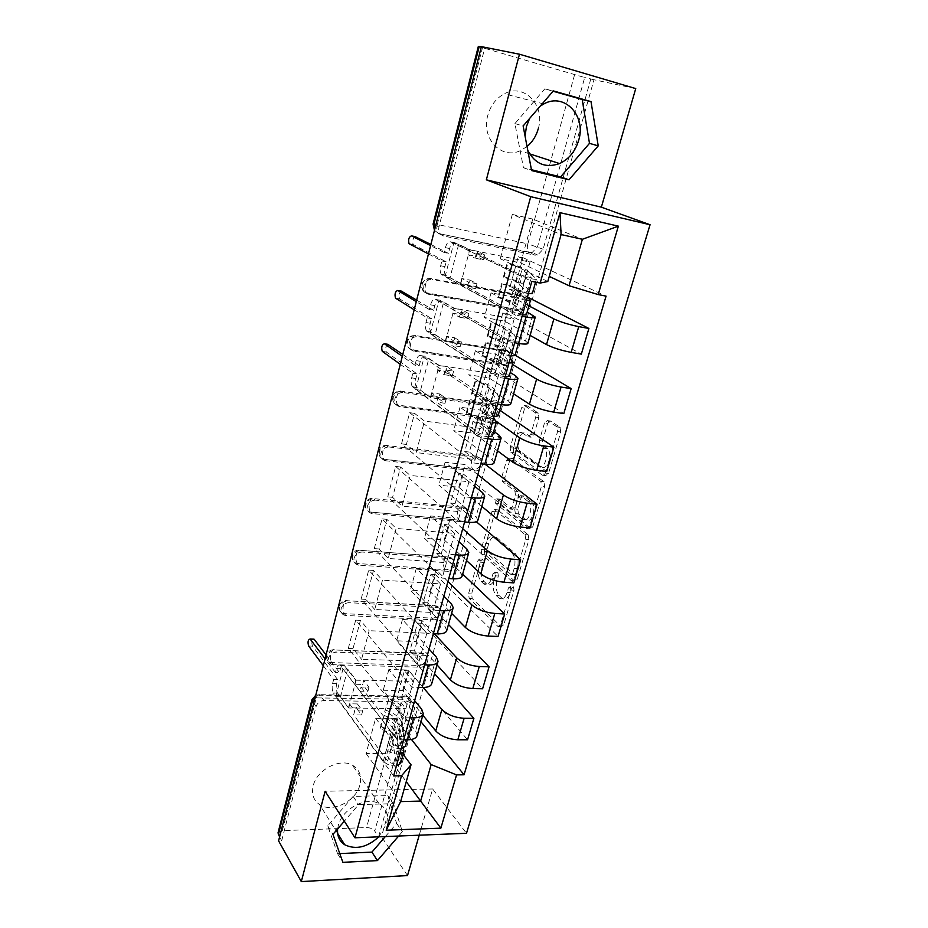 <?xml version="1.0" encoding="UTF-8"?>
<svg xmlns="http://www.w3.org/2000/svg" width="928" height="928" viewBox="0 0 928 928"><rect width="100%" height="100%" fill="white"/><g stroke="black" fill="none" stroke-linecap="round" stroke-linejoin="round"><path stroke-width="0.7" stroke-dasharray="4.64 3.48" d="M513.486 586.809L514.008 590.208L503.73 624.996L501.201 626.713L472.213 598.572L471.575 593.943L481.156 560.419L482.896 559.19L483.36 562.414L482.108 566.799C480.634 573.237 481.354 578.19 484.242 581.659L486.806 584.037C490.054 586.102 492.71 584.211 494.775 578.388L496.074 573.945L497.86 572.704L498.371 576.021L497.072 580.487C495.564 587.03 496.306 592.11 499.322 595.718L502.002 598.2C505.377 600.358 508.138 598.479 510.284 592.563L511.606 588.039L513.486 586.809L510.342 586.589L510.876 590.011L500.61 624.846L497.976 626.47L469.185 598.386L468.536 593.758L478.117 560.187L479.834 558.934L480.31 562.194L479.057 566.579L482.108 566.799M479.057 566.579C477.595 573.017 478.303 577.982 481.191 581.462L483.743 583.84C486.98 585.904 489.624 584.014 491.701 578.179L492.988 573.724L494.775 572.483L495.274 575.812L493.986 580.278L497.072 580.487M428.655 294.304C424.722 293.12 423.133 290.232 423.876 285.662C424.769 282.622 426.625 280.627 429.432 279.664L432.471 279.49L430.708 278.516L427.669 278.678C424.873 279.641 423.029 281.636 422.124 284.664C421.393 289.223 422.982 292.1 426.903 293.294L519.692 309.975C526.617 308.862 528.09 296.774 521.374 295.858L430.708 278.516C428.655 277.89 426.961 279.746 425.627 284.107C424.78 287.912 425.001 290.789 426.277 292.738L516.745 309.476L519.344 311.042L428.655 294.304L426.277 292.738C419.282 287.239 419.746 282.553 427.669 278.678L429.432 279.664M414.004 351.178C410.095 350.1 408.494 347.339 409.213 342.884C410.211 339.648 412.252 337.618 415.338 336.794L417.728 336.736L416.022 335.611L413.633 335.669C410.559 336.493 408.517 338.523 407.531 341.748C406.824 346.19 408.413 348.951 412.31 350.03L504.032 364.46C511.166 363.788 513.091 351.41 506.143 350.622L416.022 335.611C414.039 334.822 412.392 336.551 411.104 340.785C410.246 344.671 410.489 347.606 411.835 349.589L501.781 364.02L504.148 365.597L414.004 351.178L411.835 349.589C404.19 347.466 405.664 335.692 413.633 335.669L415.338 336.794M399.713 406.638C395.827 405.675 394.226 403.03 394.922 398.692C396.024 395.235 398.263 393.182 401.638 392.544L403.344 392.556L401.696 391.303L399.991 391.291C396.627 391.941 394.388 393.982 393.298 397.428C392.614 401.754 394.203 404.399 398.077 405.362L488.708 417.623C496.039 417.449 498.487 404.759 491.283 404.086L401.696 391.303C399.782 390.363 398.182 391.952 396.929 396.07C396.059 400.049 396.337 403.054 397.764 405.06L487.177 417.287L489.311 418.841L399.713 406.638L397.764 405.06C389.714 403.019 391.674 390.653 399.991 391.291L401.638 392.544M385.77 460.764C381.907 459.894 380.306 457.353 380.979 453.131C382.208 449.454 384.656 447.4 388.322 446.971L389.308 447.006L387.718 445.637L386.732 445.602C383.067 446.02 380.631 448.073 379.413 451.75C378.74 455.961 380.341 458.502 384.192 459.36L473.721 469.51C481.214 469.87 484.242 456.854 476.76 456.286L387.718 445.637C385.862 444.558 384.32 446.02 383.09 450.01C382.22 454.094 382.533 457.156 384.018 459.198L472.909 469.313L474.823 470.844L385.77 460.764L384.018 459.198C375.55 457.237 378.09 444.222 386.732 445.602L388.322 446.971M372.163 513.578C368.323 512.813 366.722 510.377 367.372 506.259C368.741 502.35 371.397 500.296 375.33 500.134L373.798 498.649C369.866 498.812 367.221 500.853 365.852 504.762C365.214 508.869 366.804 511.305 370.632 512.059L459.07 520.179C466.68 521.095 470.345 507.732 462.585 507.28L374.077 498.672C372.29 497.454 370.794 498.788 369.588 502.674C368.718 506.85 369.066 509.971 370.608 512.036L458.977 520.144L460.682 521.64L372.163 513.578L370.608 512.036C361.688 510.168 364.913 496.445 373.798 498.649L375.33 500.134M358.869 565.129L358.289 565.059C354.856 564.166 353.464 561.846 354.09 558.122C355.505 554.167 358.231 552.137 362.245 552.032L360.76 550.432C356.746 550.536 354.032 552.566 352.617 556.51C351.99 560.234 353.394 562.542 356.816 563.447L445.22 569.699C452.597 570.546 456.495 557.832 449.048 557.148L360.679 550.35C358.962 549.144 357.535 550.385 356.41 554.086C355.552 558.204 355.888 561.347 357.396 563.516L358.869 565.129L446.855 571.277L445.22 569.699C443.538 567.6 443.143 564.56 444.013 560.593C445.208 557.032 446.751 555.837 448.63 557.02L360.679 550.35C352.176 548.042 348.383 561.046 356.816 563.447L358.289 565.059M345.9 615.484L344.682 615.299C341.701 614.266 340.506 612.086 341.121 608.756C342.513 604.882 345.204 602.864 349.195 602.69L347.756 600.984C343.778 601.158 341.086 603.177 339.706 607.051C339.091 610.369 340.274 612.55 343.256 613.57L431.764 618.118C438.77 618.79 442.888 607.051 436.009 605.914L347.536 600.752C345.912 599.65 344.578 600.834 343.534 604.302C342.699 608.339 343.012 611.482 344.474 613.756L345.9 615.484L433.341 619.788L431.764 618.118C430.128 615.914 429.745 612.863 430.604 608.977C431.706 605.636 433.156 604.499 434.93 605.578L347.536 600.752C339.578 598.769 335.623 610.694 343.256 613.57L344.682 615.299M333.233 664.657L331.435 664.332C328.872 663.218 327.874 661.188 328.454 658.219C329.823 654.426 332.479 652.407 336.446 652.164L335.054 650.366C331.099 650.609 328.442 652.628 327.085 656.409C326.505 659.367 327.491 661.397 330.055 662.511L418.598 665.446C425.268 665.968 429.548 655.11 423.238 653.614L334.706 649.983C333.175 648.985 331.922 650.099 330.948 653.347C330.136 657.302 330.438 660.469 331.853 662.847L333.233 664.657L420.129 667.209L418.598 665.446C417.02 663.149 416.649 660.098 417.496 656.27C418.516 653.138 419.862 652.071 421.556 653.045L334.706 649.983C327.236 648.289 323.199 659.24 330.055 662.511L331.435 664.332M359.902 784.914C356.108 801.328 331.911 813.299 319.592 804.599C313.49 800.33 311.367 794.066 313.212 785.796C316.75 769.753 339.973 757.7 352.454 765.217C359.484 769.463 361.966 776.028 359.902 784.914M337.63 828.959L338.291 825.502C342.107 808.903 366.235 796.108 379.053 803.648C386.268 807.905 388.774 814.622 386.558 823.809L378.786 836.836M527.046 146.531L520.132 150.754C501.271 159.802 481.052 138.411 487.792 115.374C490.599 105.467 496.086 98.287 504.264 93.832C524.146 82.662 545.594 105.502 538.263 128.772M527.742 150.232L525.074 136.172M547.671 423.319L550.536 421.022L559.944 427.158L560.779 431.949L548.518 473.454L545.652 475.6L513.834 452.504L513.265 448.073L524.668 408.192L527.371 405.907L538.368 413.122L538.901 417.554L533.844 434.988L531.094 437.204L525.805 433.562C520.283 429.246 514.762 446.646 520.121 451.31L541.476 466.714C547.184 471.436 553.181 453.699 547.532 448.642L543.112 445.463L542.532 440.928L547.671 423.319L544.516 422.89L547.381 420.581L556.765 426.729L557.6 431.52L545.339 473.083L542.486 475.24L510.76 452.122L510.191 447.679L521.582 407.752L524.285 405.466L535.247 412.682L535.769 417.113L530.723 434.571L527.974 436.798L522.708 433.144L525.805 433.562M497.86 572.704L494.775 572.483M635.738 88.589L593.966 79.738L381.478 836.72L378.601 836.836L374.738 831.047L410.524 702.624C411.127 699.886 410.292 698.007 408.018 696.974L320.218 695.2L315.358 696.87M419.224 835.2L432.634 788.974L466.494 833.298M407.52 875.568L381.478 836.72M528.171 534.853L528.937 539.69L517.256 579.2L514.576 580.998L484.857 554.422L484.184 549.817L495.065 511.769L497.617 509.843L528.171 534.853L525.028 534.574L525.793 539.412L514.124 578.991L511.444 580.777L481.806 554.19L481.145 549.573L492.002 511.467L494.554 509.542L525.028 534.574M514.576 580.998L511.432 580.766L514.576 580.998M532.695 526.976L544.666 486.481L543.866 481.667L512.326 458.49L509.692 460.59L504.902 477.34L505.505 481.829L518.033 491.527L518.659 496.12L515.411 507.326L512.743 509.298L500.076 499.148C498.197 499.438 497.744 500.946 498.707 503.684L529.911 528.937L532.695 526.976L529.54 526.686L541.5 486.133L544.666 486.481M529.656 118.413L540.212 106.152M481.307 46.945L484.834 47.641L438.909 226.966C438.132 231.675 439.721 234.68 443.677 235.99L534.911 255.154L529.378 252.648L532.138 252.532L537.544 246.755L584.698 77.523L478.338 46.423M484.834 47.641L481.388 46.632M593.966 79.738L584.698 77.523M378.601 836.836L414.735 707.762C415.35 705.013 414.514 703.134 412.229 702.102L324 700.501L319.754 694.678L315.775 695.211M278.04 832.822L282.332 830.63L366.537 827.567C370.168 827.66 372.894 828.82 374.738 831.047M279.583 836.952L281.706 840.733L278.586 840.861M417.113 735.452L415.64 730.893L383.241 690.258L402.648 690.629L422.832 715.221M403.703 739.825L397.242 739.825L342.954 669.007L347.675 669.134L356.097 680.05L413.459 681.384L405.872 708.679L397.01 697.705L404.434 670.712L413.459 681.384M404.434 670.712L408.923 670.828L467.561 739.767M414.445 650.853L409.944 650.69L417.542 623.082L422.054 623.291L414.445 650.853L434.559 673.693M409.944 650.69L419.085 661.142L361.572 659.309L369.135 630.704L360.424 620.368L353.023 648.637L361.572 659.309M353.023 648.637L348.29 648.475L403.367 717.762L397.242 739.825M409.851 717.82L403.367 717.762M423.214 687.509L408.332 670.016L388.878 669.482L414.642 700.675M431.74 683.646L430.151 679.366L396.662 640.807L416.173 641.584L437.042 664.912M348.29 648.475L355.668 620.136L411.835 687.3L418.342 687.428M355.668 620.136L360.424 620.368M417.542 623.082L426.845 633.221L369.135 630.704M422.054 623.291L482.606 688.773M427.692 602.852L423.168 602.597L430.94 574.351L435.476 574.664L427.692 602.852L448.456 624.486M423.168 602.597L432.61 612.503L374.738 609.476L382.475 580.174L373.462 570.442L365.899 599.384L374.738 609.476M365.899 599.384L361.143 599.117L418.134 664.668L411.835 687.3M424.653 664.866L418.134 664.668M434.304 633.731L421.996 620.484L402.427 619.521L429.072 649.055M446.751 630.53L445.046 626.539L410.396 590.162L430.035 591.356L451.6 613.373M361.143 599.117L368.683 570.117L426.822 633.406L433.364 633.685M368.683 570.117L373.462 570.442M430.94 574.351L440.556 583.921L382.475 580.174M435.476 574.664L498.034 636.492M441.252 553.749L436.705 553.401L444.651 524.494L449.222 524.9L441.252 553.749L462.689 574.107M436.705 553.401L446.449 562.716L388.217 558.436L396.14 528.426L386.825 519.332L379.076 548.97L388.217 558.436M379.076 548.97L374.286 548.599L433.272 610.183L426.822 633.406M439.837 610.531L433.272 610.183M447.957 581.473L435.998 569.746L416.312 568.365L443.862 596.136M462.144 576.033L460.311 572.356L424.467 538.286L444.234 539.922L466.517 560.547M374.286 548.599L382.011 518.903L442.192 578.098L448.781 578.538M382.011 518.903L386.825 519.332M444.651 524.494L454.581 533.449L396.14 528.426M449.222 524.9L513.845 582.888M455.126 503.498L450.556 503.046L458.687 473.466L463.281 473.976L455.126 503.498L476.319 521.71M450.556 503.046L460.613 511.746L402.021 506.154L410.141 475.414L400.513 466.981L392.579 497.338L402.021 506.154M392.579 497.338L387.753 496.863L448.816 554.26L442.192 578.098M455.428 554.77L448.816 554.26M462.701 528.74L450.335 517.789L430.522 515.956L459.035 541.871M477.932 520.109L475.971 516.757L438.886 485.135L458.768 487.235L481.818 506.398M387.753 496.863L395.664 466.436L457.968 521.327L464.603 521.93M395.664 466.436L400.513 466.981M458.687 473.466L468.942 481.783L410.141 475.414M463.281 473.976L530.062 527.904M469.336 452.064L464.731 451.507L473.06 421.208L477.688 421.834L469.336 452.064L485.251 464.313M464.731 451.507L475.113 459.546L416.173 452.586L424.49 421.08L414.526 413.354L406.394 444.454L416.173 452.586M406.394 444.454L401.546 443.862L464.766 496.851L457.968 521.327M471.424 497.536L464.766 496.851M477.816 474.684L465.032 464.545L445.092 462.248L474.591 486.202M494.148 462.712L492.049 459.708L453.664 430.65L473.674 433.237L497.501 450.857M401.546 443.862L409.654 412.693L474.173 463.026L480.843 463.803M409.654 412.693L414.526 413.354M473.06 421.208L483.639 428.864L424.49 421.08M477.688 421.834L546.708 471.482M483.882 399.388L479.242 398.727L487.78 367.697L492.432 368.428L483.882 399.388L499.67 410.176M479.242 398.727L489.972 406.081L430.673 397.683L439.199 365.377L428.887 358.394L420.558 390.259L430.673 397.683M420.558 390.259L415.674 389.563L481.156 437.888L474.173 463.026M487.85 438.747L481.156 437.888M495.552 420.836L480.089 409.99L460.021 407.195L493.731 431.346M510.794 403.773L508.556 401.128L468.814 374.796L488.94 377.893L513.59 393.878M415.674 389.563L423.992 357.616L490.819 403.135L497.536 404.098M423.992 357.616L428.887 358.394M487.78 367.697L498.707 374.645L439.199 365.377M492.432 368.428L563.795 413.575M498.777 345.448L494.114 344.659L502.86 312.875L507.535 313.722L498.777 345.448L515.086 355.169M494.114 344.659L505.203 351.294L445.533 341.388L454.291 308.258L443.619 302.064L435.081 334.73L445.533 341.388M435.081 334.73L430.163 333.906L497.988 377.302L490.819 403.135M504.739 378.346L497.988 377.302M512.5 364.426L495.517 354.055L475.345 350.738L510.238 372.488M527.904 343.221L525.515 340.97L484.358 317.515L504.6 321.134L530.108 335.402M430.163 333.906L438.677 301.159L507.918 341.585L514.68 342.745M438.677 301.159L443.619 302.064M502.86 312.875L514.158 319.081L454.291 308.258M507.535 313.722L581.334 354.113M514.042 290.174L509.356 289.269L518.311 256.685L523.009 257.671L514.042 290.174L527.464 297.041M509.356 289.269L520.805 295.15L460.787 283.655L469.754 249.667L458.71 244.296L449.964 277.797L460.787 283.655M449.964 277.797L445.011 276.846L515.295 315.033L507.918 341.585M522.081 316.274L515.295 315.033M528.914 305.869L511.351 296.693L491.051 292.83L527.185 312.028M504.6 321.134L511.351 296.693M488.94 377.893L495.517 354.055M473.674 433.237L480.089 409.99M458.768 487.235L465.032 464.545M444.234 539.922L450.335 517.789M430.035 591.356L435.998 569.746M416.173 641.584L421.996 620.484M402.648 690.629L408.332 670.016M519.344 311.042L521.606 310.996C528.542 309.882 530.027 297.76 523.299 296.844L432.471 279.49M504.148 365.597L505.876 365.597C513.033 364.936 514.97 352.524 508.01 351.735L417.728 336.736M489.311 418.841L490.494 418.876C497.849 418.702 500.308 405.988 493.081 405.316L403.344 392.556M474.823 470.844L475.461 470.879C482.966 471.238 486.005 458.188 478.512 457.632L389.308 447.006M460.682 521.64L460.752 521.652C468.373 522.568 472.05 509.182 464.278 508.73L375.62 500.157M446.855 571.277C454.244 572.124 458.154 559.375 450.683 558.691L362.245 552.032M433.341 619.788C440.371 620.461 444.489 608.687 437.598 607.562L349.195 602.69M420.129 667.209C426.81 667.719 431.102 656.85 424.792 655.354L336.446 652.164M491.051 292.83L484.358 317.515M475.345 350.738L468.814 374.796M460.021 407.195L453.664 430.65M445.092 462.248L438.886 485.135M430.522 515.956L424.467 538.286M416.312 568.365L410.396 590.162M402.427 619.521L396.662 640.807M388.878 669.482L383.241 690.258M411.464 739.454L394.98 718.423L375.643 718.26L366.084 753.501L385.329 753.385L406.267 781.654M385.329 753.385L394.98 718.423M375.643 718.26L403.158 754.441M366.084 753.501L400.618 801.618M432.634 788.974L325.125 791.259M398.646 836.035L402.392 831.685L393.46 803.683L358.614 804.622L344.323 821.199M547.81 281.497L500.296 258.75L520.666 262.926L532.765 219.054L582.39 239.285M532.765 219.054L512.314 214.438L561.092 234.564M520.666 262.926L549.248 276.405M512.314 214.438L500.296 258.75M408.923 670.828L401.488 697.775L420.976 721.764M401.488 697.775L397.01 697.705M347.675 669.134L340.448 696.766L348.719 707.994L405.872 708.679M340.448 696.766L335.75 696.684L393.623 775.889M445.011 276.846L453.746 243.264L531.825 281.404M335.75 696.684L342.954 669.007M523.009 257.671L606.065 296.136M348.719 707.994L356.097 680.05M453.746 243.264L458.71 244.296M518.311 256.685L529.981 262.114L469.754 249.667M590.834 78.822L543.124 249.214L537.683 255.038L534.911 255.154M281.706 840.733L316.077 706.533C317.422 702.821 320.056 700.814 324 700.501M426.845 633.221L419.085 661.142M440.556 583.921L432.61 612.503M454.581 533.449L446.449 562.716M468.942 481.783L460.613 511.746M483.639 428.864L475.113 459.546M498.707 374.645L489.972 406.081M514.158 319.081L505.203 351.294M529.981 262.114L520.805 295.15M385.34 836.569L396.65 823.449L387.73 795.574L353.116 796.398L327.7 825.874L337.595 853.714L339.776 853.609M327.7 825.874L332.955 834.365M353.116 796.398L358.614 804.622M387.73 795.574L393.46 803.683M396.65 823.449L402.392 831.685M337.595 853.714L342.873 862.332M553.065 91.234L544.794 88.891L514.924 123.575L523.438 167.736L531.442 169.72M514.924 123.575L523.137 125.976M544.794 88.891L553.343 90.909M523.438 167.736L531.605 170.566M510.342 586.589L508.486 587.83L507.152 592.366C505.018 598.293 502.257 600.172 498.893 598.015L501.816 598.038M493.986 580.278C492.466 586.832 493.22 591.925 496.225 595.532L498.707 597.852M479.834 558.934L482.873 559.166M515.922 573.411L514.031 574.676L487.884 551.499L487.42 548.262L488.754 543.599C490.842 537.625 493.557 535.665 496.898 537.73L515.052 553.285C518.126 556.835 518.891 561.939 517.337 568.609L515.922 573.411L512.79 573.191L510.91 574.455L514.031 574.676L510.91 574.455L484.834 551.255L484.37 548.019L487.42 548.262M512.79 573.191L514.205 568.377C515.759 561.695 514.994 556.591 511.92 553.042L493.824 537.474C490.494 535.398 487.78 537.358 485.692 543.356L484.37 548.019M529.54 526.686L526.768 528.647L495.645 503.382C494.694 500.644 495.146 499.125 497.014 498.835L509.634 508.985L512.302 507.013L515.55 495.796L514.924 491.202L502.431 481.493L501.828 477.004L506.618 460.218L509.24 458.119L540.873 481.47L541.5 486.133M531.118 501.63L531.454 501.92C537.266 506.85 531.489 524.935 525.793 519.761L518.462 513.868L517.801 509.228L521.072 497.988L523.786 495.97L531.118 501.63L528.31 501.596C534.11 506.537 528.334 524.645 522.661 519.46L525.793 519.761M527.974 501.306L520.666 495.645L517.952 497.663L514.692 508.927L515.342 513.567L522.661 519.46M522.708 433.144C517.198 428.829 511.676 446.252 517.024 450.927L538.321 466.332C544.017 471.076 550.002 453.305 544.376 448.236L539.957 445.057L539.388 440.522L544.516 422.89M349.508 703.818L348.441 707.832L356.329 707.936L357.396 703.934L349.508 703.818L354.728 710.86L353.649 714.908L387.649 761.064C391.059 763.674 393.82 764.046 395.943 762.201L399.202 750.508C397.091 752.318 394.33 751.935 390.897 749.348L392.44 743.792C395.873 746.367 398.646 746.75 400.757 744.952L396.917 721.555C395.885 717.773 391.79 714.572 384.633 711.962L388.878 698.807C398.008 702.125 403.274 706.173 404.654 710.929L408.761 734.454C408.308 738.676 394.62 736.728 391.372 731.96L340.17 665.272C338.65 664.309 337.421 665.411 336.47 668.566L335.437 672.545L339.497 672.649L340.53 668.682C341.481 665.527 342.722 664.436 344.242 665.399L355.737 680.201L354.67 684.261L362.581 684.435L363.66 680.386L369.008 687.23L361.05 687.068L359.96 691.163L354.67 684.261M355.737 680.201L363.66 680.386M361.05 687.068L395.711 731.972C399.168 734.524 401.952 734.918 404.051 733.155L400.096 710.094C399.04 706.359 394.922 703.192 387.742 700.57M384.633 711.962L388.878 698.807M385.781 710.152C394.887 713.481 400.107 717.564 401.464 722.39L405.455 746.251M401.232 748.652C395.641 748.71 391.268 747.086 388.101 743.804L391.372 731.96M348.441 707.832L337.548 693.042C336.145 690.641 335.843 687.497 336.655 683.623L337.676 679.667L312.55 646.132C311.495 643.498 311.68 641.167 313.119 639.114M326.064 654.936L339.497 672.649M399.214 750.102L395.432 726.949C394.4 723.144 390.317 719.931 383.171 717.309L384.331 715.488C393.414 718.829 398.622 722.912 399.968 727.772L403.448 748.177M395.954 761.795L392.277 738.328C391.28 734.466 387.208 731.229 380.097 728.596L383.171 717.309M380.097 728.596L384.331 715.488M381.246 726.752C390.305 730.092 395.502 734.222 396.813 739.14L400.618 763.489M399.678 754.22C394.087 754.29 389.725 752.678 386.57 749.372L388.101 743.804L392.44 743.792L395.711 731.972M396.395 765.971C390.816 766.064 386.454 764.452 383.322 761.111L333.488 692.972L337.548 693.042M335.437 672.545L325.078 658.787M323.315 665.712L333.628 679.574L332.595 683.53C331.795 687.416 332.096 690.56 333.488 692.972M357.396 703.934L362.662 710.952L361.584 714.978L356.329 707.936M361.584 714.978L353.649 714.908M362.662 710.952L354.728 710.86M369.008 687.23L367.917 691.314L359.96 691.163M367.917 691.314L362.581 684.435M387.649 761.064L390.897 749.348L386.57 749.372L383.322 761.111M333.628 679.574L337.676 679.667M431.613 392.822L430.383 397.451L438.584 398.622L439.814 393.994L431.613 392.822L438.004 397.451L436.763 402.126L478.581 432.808C482.514 434.756 485.437 435.36 487.386 434.617L491.19 420.964C489.265 421.66 486.318 421.057 482.374 419.131L484.172 412.647C488.128 414.549 491.074 415.164 493 414.491L485.541 401.198C483.906 399.005 479.184 396.674 471.389 394.214L474.985 381.014L475.902 380.248C485.854 383.368 491.91 386.28 494.079 389.006L501.932 402.102C502.129 404.283 487.583 401.209 483.476 398.182L421.022 355.633C419.05 354.798 417.414 356.468 416.127 360.621L414.944 365.214L419.154 365.864L420.349 361.282C421.637 357.129 423.272 355.47 425.256 356.306L438.828 365.504L437.587 370.202L445.8 371.467L447.041 366.78L453.595 371.188L445.324 369.912L444.06 374.645L437.587 370.202M438.828 365.504L447.041 366.78M445.324 369.912L487.989 398.843C491.979 400.71 494.926 401.337 496.84 400.71L489.218 387.881C487.56 385.758 482.815 383.461 474.985 381.014M471.389 394.214L472.306 393.402L475.902 380.248M472.306 393.402C482.235 396.523 488.256 399.492 490.378 402.311L498.069 415.872M494.044 416.579C488.244 415.79 483.442 414.271 479.66 412.02L483.476 398.182M430.383 397.451L416.707 387.347C415.292 385.364 415.013 382.406 415.872 378.496L417.055 373.938L386.326 351.99C385.178 348.905 385.654 346.341 387.742 344.311M402.798 354.438L419.154 365.864M491.144 420.744L483.801 407.462C482.177 405.223 477.479 402.88 469.696 400.42L470.624 399.585C480.53 402.717 486.527 405.71 488.638 408.564L493.754 417.635M487.328 434.385L480.159 420.662C478.558 418.354 473.872 415.964 466.123 413.505L469.696 400.42M466.123 413.505L467.062 412.624L470.624 399.585M467.062 412.624C476.934 415.767 482.896 418.806 484.973 421.753L492.432 435.998M492.234 423.087C486.423 422.321 481.632 420.802 477.874 418.528L479.66 412.02L484.172 412.647L487.989 398.843M488.395 436.81C482.595 436.079 477.827 434.559 474.08 432.228L412.867 387.08L417.078 387.695M414.944 365.214L402.311 356.34M400.281 364.298L412.844 373.3L411.661 377.87C410.802 381.791 411.081 384.749 412.484 386.732L412.867 387.08M439.814 393.994L446.252 398.622L445.011 403.286L438.584 398.622M445.011 403.286L436.763 402.126M446.252 398.622L438.004 397.451M453.595 371.188L452.342 375.91L444.06 374.645M452.342 375.91L445.8 371.467M478.581 432.808L482.374 419.131L477.874 418.528L474.08 432.228M412.844 373.3L417.055 373.938M446.507 336.388L445.254 341.144L453.502 342.525L454.755 337.78L446.507 336.388L453.131 340.553L451.855 345.344L495.169 372.917C499.194 374.726 502.164 375.376 504.066 374.842L507.976 360.83C506.085 361.294 503.115 360.644 499.067 358.858L500.911 352.188C504.971 353.962 507.952 354.624 509.832 354.171L501.665 342.919C499.902 341.028 495.076 338.871 487.154 336.446L490.854 322.909L491.724 322.352C501.828 325.415 508.034 328.106 510.342 330.426L518.949 341.423C519.262 343.198 504.565 339.892 500.308 337.224L435.603 299.442C433.562 298.758 431.88 300.556 430.557 304.836L429.339 309.546L433.585 310.3L434.803 305.602C436.125 301.333 437.819 299.535 439.86 300.22L453.908 308.386L452.632 313.2L460.903 314.673L462.179 309.882L468.965 313.792L460.636 312.295L459.337 317.156L452.632 313.2M453.908 308.386L462.179 309.882M460.636 312.295L504.844 338.012C508.927 339.741 511.908 340.414 513.787 340.019L505.447 329.243C503.66 327.433 498.8 325.322 490.854 322.909M487.154 336.446L488.035 335.843L491.724 322.352M488.035 335.843C498.104 338.917 504.275 341.666 506.549 344.079L514.982 355.575M511.003 355.934C505.157 354.983 500.285 353.487 496.376 351.445L500.308 337.224M445.254 341.144L430.952 331.911C429.606 329.962 429.362 327.074 430.221 323.246L431.427 318.571L399.585 298.886C398.495 295.614 399.052 293.016 401.279 291.102M416.66 300.115L433.585 310.3M507.918 360.644L499.879 349.346C498.139 347.42 493.325 345.251 485.414 342.815L486.295 342.188C496.352 345.274 502.512 348.046 504.774 350.506L510.365 358.22M504.008 374.657L496.132 362.894C494.427 360.899 489.624 358.684 481.748 356.248L485.414 342.815M481.748 356.248L482.641 355.563L486.295 342.188M482.641 355.563C492.664 358.66 498.788 361.479 501.016 364.031L509.182 376.246M509.124 362.628C503.289 361.688 498.417 360.192 494.531 358.127L496.376 351.445L500.911 352.188L504.844 338.012M505.192 376.722C499.357 375.828 494.508 374.332 490.645 372.209L427.24 331.667L431.485 332.386M429.339 309.546L416.278 301.646M414.19 309.79L427.193 317.84L425.987 322.515C425.128 326.343 425.372 329.243 426.706 331.203L427.24 331.667M454.755 337.78L461.425 341.933L460.149 346.712L453.502 342.525M460.149 346.712L451.855 345.344M461.425 341.933L453.131 340.553M468.965 313.792L467.666 318.629L459.337 317.156M467.666 318.629L460.903 314.673M495.169 372.917L499.067 358.858L494.531 358.127L490.645 372.209M427.193 317.84L431.427 318.571M461.784 278.528L460.497 283.4L468.791 284.989L470.09 280.128L461.784 278.528L468.64 282.17L467.329 287.1L512.221 311.367C516.351 313.049 519.344 313.734 521.2 313.444L525.225 299.036C523.38 299.268 520.376 298.561 516.223 296.925L518.126 290.07C522.29 291.694 525.294 292.401 527.139 292.192L518.207 283.086C516.339 281.532 511.374 279.56 503.336 277.182L507.129 263.274L507.952 262.926C518.218 265.942 524.587 268.401 527.046 270.28L536.43 279.073C536.871 280.407 522.035 276.869 517.592 274.584L450.556 241.814C448.444 241.303 446.704 243.24 445.347 247.648L444.106 252.474L448.375 253.344L449.616 248.53C450.985 244.134 452.725 242.196 454.848 242.707L469.371 249.783L468.072 254.724L476.389 256.43L477.7 251.511L484.718 254.91L476.342 253.182L475.02 258.17L468.072 254.724M469.371 249.783L477.7 251.511M476.342 253.182L522.162 275.5L531.199 277.646L522.093 269.05C520.19 267.577 515.202 265.652 507.129 263.274M503.336 277.182L504.171 276.776L507.952 262.926M504.171 276.776C514.39 279.804 520.724 282.321 523.16 284.304L532.347 293.619M528.415 293.608C522.534 292.494 517.58 291.009 513.555 289.188L517.592 274.584M460.497 283.4L445.568 275.106C444.292 273.18 444.071 270.35 444.93 266.614L446.171 261.824L413.18 244.528C412.136 241.06 412.786 238.426 415.141 236.628M430.87 244.47L448.375 253.344M525.155 298.886L516.386 289.687C514.53 288.086 509.576 286.102 501.549 283.713L502.396 283.284C512.604 286.323 518.914 288.863 521.327 290.893L527.417 297.192M521.13 313.281L512.534 303.584C510.702 301.925 505.795 299.883 497.791 297.494L501.549 283.713M497.791 297.494L498.638 297.018L502.396 283.284M498.638 297.018C508.811 300.069 515.086 302.656 517.464 304.79L526.396 314.859M526.501 300.486C520.62 299.384 515.678 297.911 511.664 296.055L513.555 289.188L518.126 290.07L522.162 275.5M522.441 314.975C516.571 313.919 511.653 312.434 507.674 310.532L441.972 274.874L446.252 275.697M444.106 252.474L430.58 245.595M428.458 253.947L441.902 260.977L440.661 265.768C439.814 269.514 440.023 272.356 441.287 274.27L441.972 274.874M470.09 280.128L476.992 283.782L475.681 288.689L468.791 284.989M475.681 288.689L467.329 287.1M476.992 283.782L468.64 282.17M484.718 254.91L483.395 259.875L475.02 258.17M483.395 259.875L476.389 256.43M512.221 311.367L516.223 296.925L511.664 296.055L507.674 310.532M441.902 260.977L446.171 261.824M510.876 590.011L514.008 590.208M480.31 562.194L483.36 562.414M495.274 575.812L498.371 576.021M443.677 235.99L438.608 233.52L529.378 252.648L528.531 251.998L532.138 252.532L537.683 255.038M574.548 74.855L527.835 243.867L437.285 224.448L482.444 47.804M410.501 701.788L405.768 696.162C404.202 695.281 402.938 696.313 401.998 699.248L366.537 827.567M282.332 830.63L316.262 697.879L401.998 699.248L410.524 702.624L414.735 707.762M523.299 296.844L521.374 295.858C519.146 295.208 517.337 296.96 515.945 301.136C515.063 304.79 515.33 307.562 516.745 309.476L521.606 310.996M508.01 351.735L506.143 350.622C503.985 349.821 502.222 351.445 500.865 355.505C499.983 359.24 500.285 362.082 501.781 364.02L505.876 365.597M493.081 405.316L491.283 404.086C489.184 403.146 487.478 404.643 486.156 408.598C485.263 412.426 485.611 415.326 487.177 417.287L490.494 418.876M478.512 457.632L476.76 456.286C474.73 455.219 473.071 456.599 471.784 460.439C470.89 464.36 471.262 467.318 472.909 469.313L475.461 470.879M464.278 508.73L462.585 507.28C460.613 506.085 459 507.361 457.736 511.096C456.843 515.11 457.26 518.126 458.977 520.144L460.752 521.652M450.37 558.656L448.63 557.02L450.683 558.691M436.775 607.457L434.93 605.578L437.598 607.562M423.493 655.145L421.556 653.045L424.792 655.354M532.823 315.021L525.515 340.97M515.678 375.875L508.556 401.128M498.986 435.116L492.049 459.708M482.722 492.803L475.971 516.757M466.888 549.005L460.311 572.356M451.449 603.78L445.046 626.539M436.404 657.175L430.151 679.366M421.73 709.247L415.64 730.893M316.077 706.533L313.745 703.18M543.124 249.214L527.835 243.867C526.976 247.428 527.208 250.131 528.531 251.998L438.608 233.52L434.466 230.376L437.83 232.858C436.624 230.968 436.438 228.16 437.285 224.448L433.109 223.996M438.909 226.966L435.731 225.458M412.229 702.102L408.018 696.974L405.768 696.162L319.754 694.678C318.327 693.773 317.156 694.84 316.262 697.879L311.994 699.526M507.152 592.366L510.284 592.563M496.225 595.532L499.322 595.718M492.988 573.724L496.074 573.945M491.701 578.179L494.775 578.388M483.569 583.689L486.632 583.886M481.191 581.462L484.242 581.659M478.117 560.187L481.156 560.419M468.536 593.758L471.575 593.943M469.185 598.386L472.213 598.572M497.976 626.47L501.097 626.62M500.61 624.846L503.73 624.996M508.486 587.83L511.606 588.039M494.554 509.542L497.617 509.843M492.002 511.467L495.065 511.769M481.145 549.573L484.184 549.817M481.806 554.19L484.857 554.422M514.124 578.991L517.256 579.2M525.793 539.412L528.937 539.69M484.834 551.255L487.884 551.499M485.692 543.356L488.754 543.599M493.824 537.474L496.898 537.73M511.838 552.96L514.959 553.216M514.205 568.377L517.337 568.609M540.699 481.319L543.866 481.667M509.24 458.119L512.326 458.49M506.618 460.218L509.692 460.59M501.828 477.004L504.902 477.34M502.535 481.586L505.609 481.922M514.808 491.098L517.917 491.434M515.55 495.796L518.659 496.12M512.302 507.013L515.411 507.326M509.634 508.985L512.743 509.298M497.014 498.835L500.076 499.148M495.703 503.417L498.765 503.73M526.768 528.647L529.911 528.937M515.434 513.648L518.543 513.95M514.692 508.927L517.801 509.228M517.952 497.663L521.072 497.988M520.666 495.645L523.786 495.97M539.388 440.522L542.532 440.928M540.177 445.243L543.332 445.649M543.773 447.725L546.928 448.131M538.321 466.332L541.476 466.714M517.488 451.321L520.585 451.704M527.974 436.798L531.094 437.204M530.723 434.571L533.844 434.988M535.769 417.113L538.901 417.554M534.992 412.473L538.112 412.914M524.285 405.466L527.371 405.907M521.582 407.752L524.668 408.192M510.191 447.679L513.265 448.073M510.91 452.261L513.996 452.632M542.486 475.24L545.652 475.6M545.339 473.083L548.518 473.454M557.6 431.52L560.779 431.949M556.765 426.729L559.944 427.158M547.381 420.581L550.536 421.022M336.47 668.566L340.53 668.682M400.768 744.558L404.051 732.76M396.917 721.555L400.096 710.094M401.464 722.39L404.654 710.929M405.466 745.393L408.772 733.607M392.277 738.328L395.432 726.949M396.813 739.14L399.968 727.772M400.641 762.619L403.912 750.926M340.564 665.701L344.648 665.817M332.595 683.53L336.655 683.623M308.641 645.992L312.55 646.132M416.127 360.621L420.349 361.282M492.942 414.271L496.793 400.502M485.541 401.198L489.218 387.881M490.378 402.311L494.079 389.006M497.953 415.408L501.816 401.662M480.159 420.662L483.801 407.462M484.973 421.753L488.638 408.564M492.327 435.51L496.144 421.88M421.022 355.633L425.256 356.306M411.661 377.87L415.872 378.496M382.452 351.526L386.524 352.164M430.557 304.836L434.803 305.602M509.774 353.997L513.718 339.845M501.665 342.919L505.447 329.243M506.549 344.079L510.342 330.426M514.843 355.192L518.798 341.063M496.132 362.894L499.879 349.346M501.016 364.031L504.774 350.506M509.054 375.828L512.975 361.827M435.603 299.442L439.86 300.22M425.987 322.515L430.221 323.246M395.769 298.387L399.864 299.129M445.347 247.648L449.616 248.53M527.058 292.053L531.118 277.518M518.207 283.086L522.093 269.05M523.16 284.304L527.046 270.28M532.185 293.318L536.256 278.794M512.534 303.584L516.386 289.687M517.464 304.79L521.327 290.893M526.234 314.522L530.271 300.138M450.556 241.814L454.848 242.707M440.661 265.768L444.93 266.614M409.41 243.994L413.528 244.83M337.641 833.448L319.592 804.599M529.586 153.828L520.132 150.754M543.796 103.959L504.264 93.832M379.053 803.648L352.454 765.217M498.893 598.015L502.002 598.2M483.743 583.84L486.806 584.037M498.081 626.562L501.201 626.713M511.92 553.042L515.052 553.285M525.097 534.644L528.241 534.922M540.873 481.47L544.04 481.818M502.431 481.493L505.505 481.829M514.924 491.202L518.033 491.527M495.645 503.382L498.707 503.684M528.31 501.596L531.454 501.92M515.342 513.567L518.462 513.868M539.957 445.057L543.112 445.463M544.376 448.236L547.532 448.642M517.024 450.927L520.121 451.31M535.247 412.682L538.368 413.122M510.76 452.122L513.834 452.504M557.044 426.961L560.222 427.39M400.757 744.952L404.051 733.155M407.253 739.813L408.761 734.454M395.943 762.201L399.202 750.508M340.17 665.272L344.242 665.399M493 414.491L496.84 400.71M501.224 404.631L501.932 402.102M487.386 434.617L491.19 420.964M412.484 386.732L416.707 387.347M382.255 351.341L386.326 351.99M509.832 354.171L513.787 340.019M518.404 343.372L518.949 341.423M504.066 374.842L507.976 360.83M426.706 331.203L430.952 331.911M395.502 298.155L399.585 298.886M527.139 292.192L531.199 277.646M535.56 282.147L536.43 279.073M521.2 313.444L525.225 299.036M441.287 274.27L445.568 275.106M409.062 243.693L413.18 244.528"/><path stroke-width="1.39" d="M378.786 836.836C367.152 847.38 355.795 850.025 344.717 844.758C339.404 841.232 337.038 835.966 337.63 828.959M538.263 128.772C536.198 136.056 532.463 141.972 527.046 146.531M540.212 106.152L543.796 103.959C564.584 92.162 586.531 116.058 578.62 140.464C575.221 151.519 568.852 159.222 559.549 163.572C545.525 168.432 534.922 163.978 527.742 150.232M525.074 136.172L526.42 126.626L529.656 118.413M301.31 881.6L325.125 791.259L354.96 837.787L466.494 833.298L650.052 224.738L601.356 207.176L635.738 88.589L519.471 54.218L481.388 46.632L278.586 840.861L301.31 881.6L407.52 875.568L419.224 835.2M519.471 54.218L486.353 179.823L530.735 196.69L354.96 837.787M433.109 223.996L478.338 46.412L479.219 46.528L433.84 224.553L434.466 230.376L433.098 224.031L435.731 225.458M481.307 46.945L479.219 46.528M279.583 836.952L278.04 832.822M422.832 715.221L435.754 730.951C441.044 736.287 448.398 739.233 457.829 739.778L467.561 739.767L473.883 718.353L464.128 718.272C454.674 717.646 447.261 714.722 441.902 709.491L423.214 687.509M414.642 700.675L421.73 709.247L423.261 713.69C422.449 716.393 419.247 717.773 413.633 717.854L407.473 739.813C413.064 739.697 416.278 738.236 417.113 735.452L423.156 714.061M407.473 739.813L403.703 739.825M434.559 673.693L473.883 718.353M413.633 717.854L409.851 717.82M437.042 664.912L450.405 679.864C455.845 684.957 463.316 687.857 472.816 688.564L482.606 688.773L489.079 666.814L479.277 666.513C469.742 665.724 462.225 662.847 456.704 657.859L434.304 633.731M418.342 687.428L422.136 687.509C427.773 687.52 430.975 686.233 431.74 683.646L437.958 661.676M448.456 624.486L489.079 666.814M429.072 649.055L436.404 657.175L438.051 661.339C437.297 663.822 434.107 665.04 428.458 664.982L424.653 664.866M451.6 613.373L465.415 627.49C471.018 632.316 478.616 635.181 488.186 636.074L498.034 636.492L504.67 613.988L494.798 613.454C485.193 612.492 477.56 609.65 471.876 604.928L447.957 581.473M433.364 633.685L437.181 633.859C442.853 633.998 446.032 632.884 446.751 630.53L453.131 607.944M462.689 574.107L504.67 613.988M443.862 596.136L451.449 603.78L453.212 607.643C452.528 609.905 449.349 610.937 443.665 610.74L439.837 610.531M466.517 560.547L480.808 573.782C486.585 578.341 494.299 581.148 503.939 582.227L513.845 582.888L520.654 559.804L510.725 559.039C501.05 557.879 493.29 555.083 487.444 550.652L462.701 528.74M448.781 578.538L452.62 578.794C458.316 579.084 461.494 578.167 462.144 576.033L468.698 552.821M476.319 521.71L520.654 559.804M459.035 541.871L466.888 549.005L468.779 552.554C468.153 554.584 464.986 555.42 459.279 555.072L455.428 554.77M481.818 506.398L496.608 518.694C502.558 522.951 510.388 525.724 520.109 527L530.062 527.904L537.057 504.217L527.069 503.196C517.325 501.839 509.437 499.09 503.405 494.96L477.816 474.684M464.603 521.93L468.466 522.29C474.196 522.731 477.352 522 477.932 520.109L484.683 496.248M485.251 464.313L537.057 504.217M474.591 486.202L482.722 492.803L484.741 496.016C484.196 497.791 481.04 498.429 475.298 497.93L471.424 497.536M497.501 450.857L512.801 462.167C518.938 466.123 526.907 468.837 536.697 470.322L546.708 471.482L553.888 447.168L543.843 445.892C534.018 444.315 526.002 441.624 519.784 437.807L495.552 420.836M480.843 463.803L484.741 464.255C490.506 464.858 493.638 464.348 494.148 462.712L501.085 438.178M499.67 410.176L553.888 447.168M493.731 431.346L498.986 435.116L501.143 437.97C500.668 439.489 497.536 439.907 491.759 439.246L487.85 438.747M513.59 393.878L529.436 404.156C535.758 407.775 543.854 410.443 553.726 412.136L563.795 413.575L571.161 388.612L561.057 387.046C551.162 385.259 543.019 382.626 536.604 379.146L512.5 364.426M497.536 404.098L501.456 404.654C507.256 405.432 510.365 405.13 510.794 403.773L517.928 378.52M515.086 355.169L571.161 388.612M510.238 372.488L515.678 375.875L517.975 378.357C517.58 379.598 514.472 379.796 508.66 378.949L504.739 378.346M530.108 335.402L546.511 344.578C553.042 347.861 561.266 350.459 571.207 352.385L581.334 354.113L588.897 328.466L578.747 326.621C568.771 324.591 560.489 322.016 553.877 318.896L528.914 305.869M514.68 342.745L518.624 343.418C524.459 344.358 527.545 344.3 527.904 343.221L535.236 317.237M527.464 297.041L588.897 328.466M527.185 312.028L535.282 317.109C534.957 318.06 531.883 318.014 526.037 316.993L522.081 316.274M406.267 781.654L420.651 801.096L431.16 764.579L411.464 739.454M403.158 754.441L411.034 764.8L400.618 801.618L420.651 801.096L440.858 828.159L386.199 830.224L401.522 775.762L411.034 764.8M549.248 276.405L569.026 285.731L582.39 239.285L561.092 234.564L547.81 281.497L540.189 283.063L531.825 281.404L393.623 775.889L401.522 775.762M540.189 283.063L560.002 212.651L618.361 226.154L598.189 294.57L569.026 285.731M431.16 764.579L456.553 774.903L464.058 774.787L606.065 296.136L598.189 294.57M456.553 774.903L440.858 828.159M650.052 224.738L530.735 196.69M344.323 821.199L332.955 834.365L342.873 862.332L377.441 860.604L398.646 836.035M601.356 207.176L486.353 179.823M553.343 90.909L523.137 125.976L531.605 170.566L569.003 179.788L598.224 145.87L591.008 101.604L553.343 90.909M420.976 721.764L464.058 774.787M386.199 830.224L400.618 801.618M582.39 239.285L618.361 226.154M561.092 234.564L560.002 212.651M339.776 853.609L371.931 852.113L385.34 836.569M371.931 852.113L377.441 860.604M531.442 169.72L560.582 176.912L589.489 143.353L582.204 99.505L553.065 91.234M582.204 99.505L591.008 101.604M589.489 143.353L598.224 145.87M560.582 176.912L569.003 179.788M407.253 739.813L405.455 746.251L401.232 748.652M313.119 639.114L314.256 639.369L326.064 654.936M403.448 748.177L403.9 751.796L399.678 754.22M403.842 752.005L400.618 763.489L396.395 765.971M325.078 658.787L310.126 638.998C308.015 639.578 307.516 641.909 308.641 645.992L323.315 665.712M501.224 404.631L498.069 415.872L494.044 416.579M387.742 344.311L402.798 354.438M493.754 417.635L496.26 422.344L492.234 423.087M496.225 422.46L492.432 435.998L488.395 436.81M402.311 356.34L384.401 343.766C381.86 344.648 381.153 347.176 382.255 351.341L400.281 364.298M518.404 343.372L514.982 355.575L511.003 355.934M401.279 291.102L416.66 300.115M510.365 358.22L513.114 362.233L509.124 362.628M513.091 362.314L509.182 376.246L505.192 376.722M416.278 301.646L397.764 290.452C395.2 291.45 394.446 294.014 395.502 298.155L414.19 309.79M535.56 282.147L532.347 293.619L528.415 293.608M415.141 236.628L430.87 244.47M527.417 297.192L530.433 300.452L526.501 300.486M530.41 300.521L526.396 314.859L522.441 314.975M430.58 245.595L411.44 235.863C408.854 236.965 408.065 239.575 409.062 243.693L428.458 253.947M553.877 318.896L546.511 344.578M536.604 379.146L529.436 404.156M519.784 437.807L512.801 462.167M503.405 494.96L496.608 518.694M487.444 550.652L480.808 573.782M471.876 604.928L465.415 627.49M456.704 657.859L450.405 679.864M441.902 709.491L435.754 730.951M508.66 378.949L501.456 404.654M491.759 439.246L484.741 464.255M475.298 497.93L468.466 522.29M459.279 555.072L452.62 578.794M443.665 610.74L437.181 633.859M428.458 664.982L422.136 687.509M526.037 316.993L518.624 343.418M561.057 387.046L553.726 412.136M543.843 445.892L536.697 470.322M527.069 503.196L520.109 527M510.725 559.039L503.939 582.227M494.798 613.454L488.186 636.074M479.277 666.513L472.816 688.564M464.128 718.272L457.829 739.778M578.747 326.621L571.207 352.385M315.358 696.87L312.353 701.185L278.319 834.701M313.745 703.18L311.994 699.526M310.335 639.218L314.256 639.369M384.401 343.766L388.472 344.427M397.764 290.452L401.859 291.206M411.44 235.863L415.57 236.71M344.717 844.758L337.641 833.448M559.549 163.572L529.586 153.828M277.994 833.019L311.936 699.724L315.775 695.211M310.126 638.998L314.047 639.148"/></g></svg>
